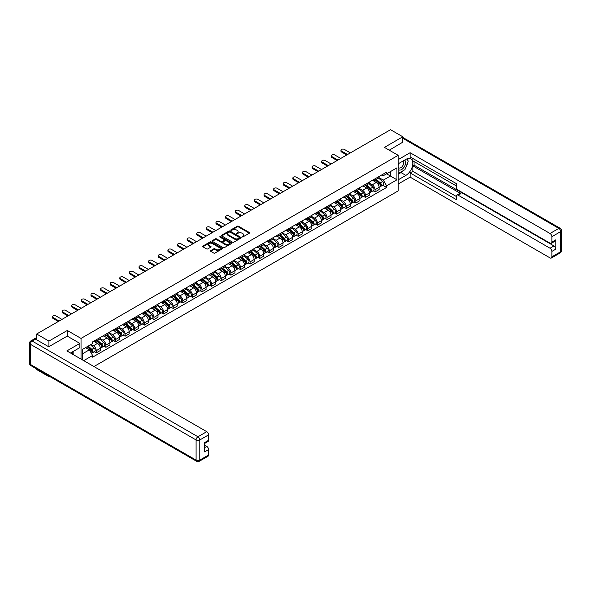 <?xml version="1.0" encoding="UTF-8"?>
<svg xmlns="http://www.w3.org/2000/svg" width="591" height="591" viewBox="0 0 591 591"><rect width="100%" height="100%" fill="white"/><g stroke="black" fill="none" stroke-linecap="round" stroke-linejoin="round"><path stroke-width="0.89" d="M242.088 236.917L242.931 236.917L249.358 233.201A0.857 0.495 0 0 0 249.358 232.507L238.469 226.22A0.857 0.495 0 0 0 237.264 226.22L230.837 229.929L230.837 230.416L232.514 229.936A2.741 1.581 0 0 1 236.385 229.936L237.294 230.46A2.741 1.581 0 0 1 238.092 231.583A2.741 1.581 0 0 1 237.294 232.699L236.459 233.667L238.136 233.186A2.741 1.581 0 0 1 242.007 233.186L242.916 233.711A2.741 1.581 0 0 1 243.721 234.826A2.741 1.581 0 0 1 242.916 235.949L242.088 236.917L242.088 236.43M210.706 250.599A0.857 0.495 0 0 0 210.706 251.293L213.757 253.059A0.857 0.495 0 0 0 214.969 253.059L222.105 248.937A0.857 0.495 0 0 0 222.105 248.242L211.223 241.955A0.857 0.495 0 0 0 210.012 241.955L202.876 246.078A0.857 0.495 0 0 0 202.876 246.772L206.562 248.907A0.857 0.495 0 0 0 207.773 248.907L210.824 247.141A0.857 0.495 0 0 0 210.824 246.44L209 245.383A2.29 1.322 0 0 1 208.328 244.452A2.29 1.322 0 0 1 209.739 243.233A2.29 1.322 0 0 1 212.235 243.514L219.401 247.651A2.29 1.322 0 0 1 220.074 248.589A2.29 1.322 0 0 1 218.663 249.808A2.29 1.322 0 0 1 216.166 249.52L214.969 248.833A0.857 0.495 0 0 0 213.757 248.833L210.706 250.599L210.706 251.293M81.033 338.414L67.293 330.48L48.927 341.088L36.664 334.004L390.533 129.702L402.796 136.78L384.431 147.388L398.171 155.322L81.033 338.414L81.033 359.092M232.573 242.199A0.857 0.495 0 0 0 233.785 242.199L240.921 238.077A0.857 0.495 0 0 0 240.921 237.375L230.032 231.088A0.857 0.495 0 0 0 228.82 231.088L221.684 235.211A0.857 0.495 0 0 0 221.684 235.912L232.573 242.199M219.837 237.043L220.443 237.131L220.443 236.415L231.517 242.812A0.857 0.495 0 0 1 231.517 243.507L224.381 247.629A0.857 0.495 0 0 1 223.169 247.629L212.28 241.342L215.331 239.591L215.331 238.882L212.28 240.64A0.857 0.495 0 0 0 212.28 241.342L212.28 240.64M215.331 239.591A0.857 0.495 0 0 1 216.542 239.591L216.542 238.882A0.857 0.495 0 0 0 215.331 238.882M216.542 238.882L220.96 241.431A0.857 0.495 0 0 0 222.172 241.431L224.196 240.256A0.857 0.495 0 0 0 224.196 239.562L219.601 236.91L220.443 236.415M48.927 376.016L48.927 376.666L36.664 369.582L36.664 368.939M93.947 366.546L398.171 190.9L398.171 155.322M48.927 376.666L49.489 376.341M48.927 341.088L48.927 346.673M36.664 334.004L36.664 339.803M34.123 339.035A1.743 1.005 -120 0 0 33.879 339.116A1.743 1.005 -120 0 0 33.694 339.278M402.796 142.365L402.796 136.78M375.063 178.8A4.011 2.312 60 0 1 374.229 180.602L378.299 178.253A4.011 2.312 -120 0 0 379.127 176.458M369.286 183.121L372.227 184.813A4.011 2.312 60 0 1 375.063 189.726L379.127 187.377A4.011 2.312 -120 0 0 376.297 182.464L373.379 180.787M379.127 187.377L379.127 189.548L375.063 191.898L373.113 190.767M374.229 180.602A4.011 2.312 60 0 1 372.256 180.425M375.063 189.726L375.063 191.898M365.445 184.355A4.011 2.312 60 0 1 364.617 186.15L368.688 183.801A4.011 2.312 -120 0 0 369.515 182.006M363.495 196.323L365.445 197.446L369.515 195.096L369.515 192.925A4.011 2.312 -120 0 0 366.679 188.019L363.768 186.335M364.617 186.15A4.011 2.312 60 0 1 362.645 185.973M359.675 188.669L362.615 190.368A4.011 2.312 60 0 1 365.445 195.274L365.445 197.446M355.834 189.903A4.011 2.312 60 0 1 355.006 191.706L359.069 189.356A4.011 2.312 -120 0 0 359.904 187.554M353.883 201.871L355.834 202.994L359.904 200.652L359.904 198.48A4.011 2.312 -120 0 0 357.067 193.567L354.157 191.89M355.006 191.706A4.011 2.312 60 0 1 353.026 191.521M350.064 194.217L352.997 195.916A4.011 2.312 60 0 1 355.834 200.829L355.834 202.994M346.223 195.451A4.011 2.312 60 0 1 345.388 197.254L349.458 194.904A4.011 2.312 -120 0 0 350.286 193.109M344.272 207.419L346.223 208.549L350.286 206.2L350.286 204.028A4.011 2.312 -120 0 0 347.449 199.123L344.538 197.438M345.388 197.254A4.011 2.312 60 0 1 343.415 197.076M340.446 199.773L343.386 201.465A4.011 2.312 60 0 1 346.223 206.377L346.223 208.549M336.604 201.006A4.011 2.312 60 0 1 335.777 202.802L339.84 200.452A4.011 2.312 -120 0 0 340.675 198.657M334.654 212.974L336.604 214.097L340.675 211.748L340.675 209.583A4.011 2.312 -120 0 0 337.838 204.671L334.927 202.986M335.777 202.802A4.011 2.312 60 0 1 333.804 202.624M330.834 205.321L333.767 207.02A4.011 2.312 60 0 1 336.604 211.925L336.604 214.097M326.993 206.555A4.011 2.312 60 0 1 326.158 208.357L330.229 206.008A4.011 2.312 -120 0 0 331.056 204.205M325.043 218.522L326.993 219.653L331.056 217.303L331.056 215.131A4.011 2.312 -120 0 0 328.227 210.219L325.316 208.542M326.158 208.357A4.011 2.312 60 0 1 324.186 208.172M321.216 210.869L324.156 212.568A4.011 2.312 60 0 1 326.993 217.481L326.993 219.653M317.374 212.103A4.011 2.312 60 0 1 316.547 213.905L320.618 211.556A4.011 2.312 -120 0 0 321.445 209.761M315.424 224.07L317.374 225.201L321.445 222.851L321.445 220.679A4.011 2.312 -120 0 0 318.608 215.774L315.697 214.09M316.547 213.905A4.011 2.312 60 0 1 314.575 213.728M311.605 216.424L314.545 218.116A4.011 2.312 60 0 1 317.374 223.029L317.374 225.201M307.763 217.658A4.011 2.312 60 0 1 306.936 219.453L310.999 217.111A4.011 2.312 -120 0 0 311.834 215.309M305.813 229.626L307.763 230.749L311.834 228.399L311.834 226.235A4.011 2.312 -120 0 0 308.997 221.322L306.086 219.638M306.936 219.453A4.011 2.312 60 0 1 304.963 219.276M301.994 221.972L304.926 223.671A4.011 2.312 60 0 1 307.763 228.577L307.763 230.749M298.152 223.206A4.011 2.312 60 0 1 297.317 225.008L301.388 222.659A4.011 2.312 -120 0 0 302.215 220.857M296.202 235.174L298.152 236.304L302.215 233.955L302.215 231.783A4.011 2.312 -120 0 0 299.386 226.87L296.468 225.193M297.317 225.008A4.011 2.312 60 0 1 295.345 224.824M292.375 227.528L295.315 229.219A4.011 2.312 60 0 1 298.152 234.132L298.152 236.304M288.534 228.754A4.011 2.312 60 0 1 287.706 230.556L291.777 228.207A4.011 2.312 -120 0 0 292.604 226.412M286.583 240.722L288.534 241.852L292.604 239.503L292.604 237.331A4.011 2.312 -120 0 0 289.767 232.426L286.857 230.741M287.706 230.556A4.011 2.312 60 0 1 285.734 230.379M282.764 233.076L285.704 234.767A4.011 2.312 60 0 1 288.534 239.68L288.534 241.852M278.922 234.309A4.011 2.312 60 0 1 278.095 236.105L282.158 233.763A4.011 2.312 -120 0 0 282.993 231.96M276.972 246.277L278.922 247.4L282.993 245.051L282.993 242.886A4.011 2.312 -120 0 0 280.156 237.974L277.245 236.289M278.095 236.105A4.011 2.312 60 0 1 276.115 235.927M273.153 238.624L276.086 240.323A4.011 2.312 60 0 1 278.922 245.228L278.922 247.4M269.311 239.857A4.011 2.312 60 0 1 268.477 241.66L272.547 239.311A4.011 2.312 -120 0 0 273.374 237.508M267.361 251.825L269.311 252.955L273.374 250.606L273.374 248.434A4.011 2.312 -120 0 0 270.538 243.522L267.627 241.845M268.477 241.66A4.011 2.312 60 0 1 266.504 241.475M263.534 244.179L266.475 245.871A4.011 2.312 60 0 1 269.311 250.783L269.311 252.955M259.693 245.413A4.011 2.312 60 0 1 258.865 247.208L262.929 244.859A4.011 2.312 -120 0 0 263.763 243.064M257.742 257.38L259.693 258.503L263.763 256.154L263.763 253.982A4.011 2.312 -120 0 0 260.926 249.077L258.016 247.393M258.865 247.208A4.011 2.312 60 0 1 256.893 247.031M253.923 249.727L256.856 251.419A4.011 2.312 60 0 1 259.693 256.331L259.693 258.503M250.082 250.961A4.011 2.312 60 0 1 249.247 252.756L253.317 250.414A4.011 2.312 -120 0 0 254.145 248.612M248.131 262.929L250.082 264.051L254.145 261.702L254.145 259.538A4.011 2.312 -120 0 0 251.315 254.625L248.405 252.941M249.247 252.756A4.011 2.312 60 0 1 247.274 252.579M244.305 255.275L247.245 256.974A4.011 2.312 60 0 1 250.082 261.879L250.082 264.051M240.463 256.509A4.011 2.312 60 0 1 239.636 258.311L243.706 255.962A4.011 2.312 -120 0 0 244.534 254.16M238.513 268.477L240.463 269.607L244.534 267.258L244.534 265.086A4.011 2.312 -120 0 0 241.697 260.173L238.786 258.496M239.636 258.311A4.011 2.312 60 0 1 237.663 258.127M234.693 260.83L237.634 262.522A4.011 2.312 60 0 1 240.463 267.435L240.463 269.607M230.852 262.064A4.011 2.312 60 0 1 230.025 263.859L234.088 261.51A4.011 2.312 -120 0 0 234.923 259.715M228.902 274.032L230.852 275.155L234.923 272.806L234.923 270.634A4.011 2.312 -120 0 0 232.086 265.728L229.175 264.044M230.025 263.859A4.011 2.312 60 0 1 228.052 263.682M225.082 266.378L228.015 268.078A4.011 2.312 60 0 1 230.852 272.983L230.852 275.155M221.241 267.612A4.011 2.312 60 0 1 220.406 269.407L224.477 267.066A4.011 2.312 -120 0 0 225.304 265.263M219.291 279.58L221.241 280.703L225.304 278.354L225.304 276.189A4.011 2.312 -120 0 0 222.475 271.276L219.556 269.592M220.406 269.407A4.011 2.312 60 0 1 218.434 269.23M215.464 271.926L218.404 273.626A4.011 2.312 60 0 1 221.241 278.538L221.241 280.703M211.622 273.16A4.011 2.312 60 0 1 210.795 274.963L214.858 272.614A4.011 2.312 -120 0 0 215.693 270.811M209.672 285.128L211.622 286.258L215.693 283.909L215.693 281.737A4.011 2.312 -120 0 0 212.856 276.824L209.945 275.147M210.795 274.963A4.011 2.312 60 0 1 208.822 274.778M205.853 277.482L208.793 279.174A4.011 2.312 60 0 1 211.622 284.086L211.622 286.258M202.011 278.716A4.011 2.312 60 0 1 201.184 280.511L205.247 278.162A4.011 2.312 -120 0 0 206.074 276.366M200.061 290.683L202.011 291.806L206.082 289.457L206.082 287.285A4.011 2.312 -120 0 0 203.245 282.38L200.334 280.695M201.184 280.511A4.011 2.312 60 0 1 199.204 280.333M196.242 283.03L199.174 284.729A4.011 2.312 60 0 1 202.011 289.634L202.011 291.806M192.4 284.264A4.011 2.312 60 0 1 191.565 286.066L195.636 283.717A4.011 2.312 -120 0 0 196.463 281.914M190.45 296.231L192.4 297.354L196.463 295.005L196.463 292.84A4.011 2.312 -120 0 0 193.626 287.928L190.716 286.243M191.565 286.066A4.011 2.312 60 0 1 189.593 285.881M186.623 288.578L189.563 290.277A4.011 2.312 60 0 1 192.4 295.19L192.4 297.354M182.782 289.812A4.011 2.312 60 0 1 181.954 291.614L186.017 289.265A4.011 2.312 -120 0 0 186.852 287.462M180.831 301.779L182.782 302.91L186.852 300.56L186.852 298.389A4.011 2.312 -120 0 0 184.015 293.476L181.105 291.799M181.954 291.614A4.011 2.312 60 0 1 179.982 291.429M177.012 294.133L179.945 295.825A4.011 2.312 60 0 1 182.782 300.738L182.782 302.91M173.17 295.367A4.011 2.312 60 0 1 172.336 297.162L176.406 294.813A4.011 2.312 -120 0 0 177.234 293.018M171.22 307.335L173.17 308.458L177.234 306.108L177.234 303.937A4.011 2.312 -120 0 0 174.404 299.031L171.493 297.347M172.336 297.162A4.011 2.312 60 0 1 170.363 296.985M167.393 299.681L170.334 301.38A4.011 2.312 60 0 1 173.17 306.286L173.17 308.458M163.552 300.915A4.011 2.312 60 0 1 162.724 302.718L166.795 300.368A4.011 2.312 -120 0 0 167.622 298.566M161.602 312.883L163.552 314.006L167.622 311.656L167.622 309.492A4.011 2.312 -120 0 0 164.786 304.579L161.875 302.902M162.724 302.718A4.011 2.312 60 0 1 160.752 302.533M157.782 305.229L160.722 306.928A4.011 2.312 60 0 1 163.552 311.841L163.552 314.006M153.941 306.463A4.011 2.312 60 0 1 153.113 308.266L157.176 305.916A4.011 2.312 -120 0 0 158.011 304.114M151.99 318.431L153.941 319.561L158.011 317.212L158.011 315.04A4.011 2.312 -120 0 0 155.174 310.127L152.264 308.45M153.113 308.266A4.011 2.312 60 0 1 151.133 308.081M148.171 310.785L151.104 312.476A4.011 2.312 60 0 1 153.941 317.389L153.941 319.561M144.33 312.018A4.011 2.312 60 0 1 143.495 313.814L147.565 311.464A4.011 2.312 -120 0 0 148.393 309.669M142.379 323.986L144.33 325.109L148.393 322.76L148.393 320.588A4.011 2.312 -120 0 0 145.563 315.683L142.645 313.998M143.495 313.814A4.011 2.312 60 0 1 141.522 313.636M138.553 316.333L141.493 318.032A4.011 2.312 60 0 1 144.33 322.937L144.33 325.109M134.711 317.566A4.011 2.312 60 0 1 133.884 319.369L137.947 317.02A4.011 2.312 -120 0 0 138.782 315.217M132.761 329.534L134.711 330.657L138.782 328.315L138.782 326.143A4.011 2.312 -120 0 0 135.945 321.231L133.034 319.554M133.884 319.369A4.011 2.312 60 0 1 131.911 319.184M128.941 321.881L131.882 323.58A4.011 2.312 60 0 1 134.711 328.493L134.711 330.657M125.1 323.114A4.011 2.312 60 0 1 124.273 324.917L128.336 322.568A4.011 2.312 -120 0 0 129.163 320.765M123.15 335.082L125.1 336.213L129.163 333.863L129.163 331.691A4.011 2.312 -120 0 0 126.334 326.779L123.423 325.102M124.273 324.917A4.011 2.312 60 0 1 122.293 324.732M119.33 327.436L122.263 329.128A4.011 2.312 60 0 1 125.1 334.041L125.1 336.213M115.489 328.67A4.011 2.312 60 0 1 114.654 330.465L118.725 328.116A4.011 2.312 -120 0 0 119.552 326.321M113.538 340.638L115.489 341.761L119.552 339.411L119.552 337.239A4.011 2.312 -120 0 0 116.715 332.334L113.804 330.65M114.654 330.465A4.011 2.312 60 0 1 112.682 330.288M109.712 332.984L112.652 334.683A4.011 2.312 60 0 1 115.489 339.589L115.489 341.761M105.87 334.218A4.011 2.312 60 0 1 105.043 336.02L109.106 333.671A4.011 2.312 -120 0 0 109.941 331.869M103.92 346.186L105.87 347.309L109.941 344.967L109.941 342.795A4.011 2.312 -120 0 0 107.104 337.882L104.193 336.205M105.043 336.02A4.011 2.312 60 0 1 103.07 335.836M100.101 338.532L103.033 340.231A4.011 2.312 60 0 1 105.87 345.144L105.87 347.309M96.259 339.766A4.011 2.312 60 0 1 95.424 341.568L99.495 339.219A4.011 2.312 -120 0 0 100.322 337.417M94.309 351.734L96.259 352.864L100.322 350.515L100.322 348.343A4.011 2.312 -120 0 0 97.493 343.43L94.582 341.753M95.424 341.568A4.011 2.312 60 0 1 93.452 341.384M91.08 344.427L93.422 345.779A4.011 2.312 60 0 1 96.259 350.692L96.259 352.864M381.875 174.87L383.323 175.704L396.938 167.844L390.407 171.612L390.407 176.029L383.323 180.122L378.905 177.566M82.267 359.801L82.267 349.517L92.624 343.541L92.624 341.871L386.588 172.151L386.588 173.82L396.938 179.797L386.588 185.773L383.323 180.122M396.938 167.844L396.938 179.797M82.267 353.928L89.352 349.835L92.624 355.494L92.624 357.171L386.588 187.45L386.588 185.773M92.624 355.494L83.715 360.636M67.293 330.48L67.293 336.139M89.352 349.835L85.532 347.634M382.724 185.219L386.588 187.45M242.325 236.998L242.916 236.659A2.741 1.581 0 0 0 243.721 235.543L243.721 234.826M238.092 231.583L238.092 232.293A2.741 1.581 0 0 1 237.294 233.408L236.703 233.755M249.35 233.209L238.469 226.929A0.857 0.495 0 0 0 237.264 226.929L231.074 230.505M240.914 238.084L230.032 231.805A0.857 0.495 0 0 0 228.82 231.805L221.699 235.92L221.684 235.211M239.407 237.974L239.407 237.486L229.855 231.968L228.126 232.47A2.741 1.581 0 0 0 227.328 233.585A2.741 1.581 0 0 0 228.126 234.708L234.664 238.476A2.741 1.581 0 0 0 238.535 238.476L239.407 237.974L239.407 238.683L239.584 237.73M227.328 233.585L227.328 234.302A2.741 1.581 0 0 0 228.126 235.417L228.126 234.708M239.407 238.683L238.535 239.192A2.741 1.581 0 0 1 234.664 239.192L228.126 235.417M216.542 239.591L220.96 242.14A0.857 0.495 0 0 0 222.172 242.14L224.196 240.973A0.857 0.495 0 0 0 224.447 240.618L224.447 239.909M220.443 237.131L231.502 243.514M225.54 244.076A2.29 1.322 0 0 0 228.037 244.364A2.29 1.322 0 0 0 229.448 243.137A2.29 1.322 0 0 0 228.776 242.207L226.25 240.751A0.857 0.495 0 0 0 225.045 240.751L223.014 241.918A0.857 0.495 0 0 0 223.014 242.62L225.54 244.076L225.54 244.785A2.29 1.322 0 0 0 228.037 245.073A2.29 1.322 0 0 0 229.448 243.854L229.448 243.137M222.763 242.266L222.763 242.982A0.857 0.495 0 0 0 223.014 243.329L223.014 242.62M225.54 244.785L223.014 243.329M220.074 248.589L220.074 249.299A2.29 1.322 0 0 1 218.663 250.525A2.29 1.322 0 0 1 216.166 250.237L214.969 249.542A0.857 0.495 0 0 0 213.757 249.542L210.714 251.301M208.328 244.452L208.328 245.162A2.29 1.322 0 0 0 209 246.1L209 245.383M210.817 247.149L209 246.1M222.098 248.944L211.223 242.665A0.857 0.495 0 0 0 210.012 242.665L202.883 246.779M375.337 179.959L379.259 183.461A2.179 1.256 60 0 1 379.939 186.83L379.127 187.295M375.44 180.056L377.287 181.119M375.736 179.73L380.094 183.624A1.049 0.606 60 0 1 380.419 185.242A1.049 0.606 60 0 1 380.323 185.279M376.386 179.361L380.301 182.855A2.179 1.256 60 0 1 380.988 186.224A2.179 1.256 60 0 1 380.331 186.291M378.572 178.046L382.525 181.57A2.179 1.256 60 0 1 383.204 184.939L380.988 186.224M346.74 154.982L341.539 151.976A2.002 1.16 180 0 1 340.948 151.156L340.948 150.232A2.002 1.16 -0 0 0 341.539 151.052L347.545 154.517M350.382 152.884L344.368 149.412A2.002 1.16 -0 0 0 342.189 149.161A2.002 1.16 -0 0 0 340.948 150.232M365.726 185.515L369.641 189.009A2.179 1.256 60 0 1 370.328 192.378L369.515 192.851M365.829 185.604L367.676 186.667M366.117 185.286L370.483 189.172A1.049 0.606 60 0 1 370.808 190.79A1.049 0.606 60 0 1 370.712 190.827M366.775 184.909L370.69 188.403A2.179 1.256 60 0 1 371.377 191.772A2.179 1.256 60 0 1 370.72 191.846M368.954 183.594L372.906 187.125A2.179 1.256 60 0 1 373.593 190.494L371.377 191.772M356.114 191.063L360.03 194.557A2.179 1.256 60 0 1 360.709 197.926L359.897 198.399M356.218 191.159L358.057 192.223M356.506 190.834L360.865 194.727A1.049 0.606 60 0 1 361.197 196.345A1.049 0.606 60 0 1 361.101 196.382M357.156 190.457L361.079 193.951A2.179 1.256 60 0 1 361.758 197.32A2.179 1.256 60 0 1 361.101 197.394M359.343 189.15L363.295 192.673A2.179 1.256 60 0 1 363.982 196.042L361.758 197.32M398.171 163.825L405.877 159.378A9.803 5.659 120 0 1 410.775 158.89A9.803 5.659 120 0 1 412.282 166.743A9.803 5.659 120 0 1 405.877 175.387L398.171 179.834M398.171 184.03L410.124 177.13L410.124 172.934L456.348 199.618L456.348 196.271A2.615 1.507 -120 0 1 456.887 195.074A2.615 1.507 -120 0 1 458.195 195.207L550.022 248.22L553.966 245.945A2.615 1.507 60 0 1 555.813 249.143L555.813 239.82A2.615 1.507 60 0 1 555.274 241.017L551.329 243.3A2.615 1.507 -120 0 0 551.868 242.103L551.868 236.695A2.615 1.507 -120 0 0 550.022 233.489L558.835 228.399L402.796 138.309M414.069 161.542L414.069 165.177L412.836 165.886L412.836 171.368L410.124 172.934M412.836 158.484L412.836 160.833L456.348 185.951M551.329 243.3A2.615 1.507 -120 0 1 550.022 243.167L458.195 190.154A2.615 1.507 -120 0 1 456.348 186.948L456.348 183.609L410.124 156.918L410.124 152.722L550.022 233.489M398.171 159.622L410.124 152.722M410.124 177.13L550.022 257.898A2.615 1.507 -120 0 0 551.329 258.031A2.615 1.507 -120 0 0 551.868 256.834L551.868 251.419A2.615 1.507 -120 0 0 550.022 248.22M402.796 142.158L389.27 150.18M412.836 165.886L460.906 193.641L458.195 195.207M414.069 165.177L553.966 245.945M412.836 171.368L456.348 196.485M456.887 195.074L459.599 193.508A2.615 1.507 60 0 1 460.906 193.641M398.171 174.212L401.008 172.579A9.803 5.659 120 0 0 403.727 170.371M405.67 167.8A9.803 5.659 120 0 0 407.783 162.362M407.938 160.604A9.803 5.659 120 0 0 407.694 158.602M35.49 339.131L32.165 341.051A2.615 1.507 -120 0 0 30.858 340.918L34.182 338.998A2.615 1.507 60 0 1 35.49 339.131L48.743 346.777L67.234 336.102L79.866 343.401L79.866 347.597L71.112 352.65A9.803 5.659 120 0 0 70.521 353.019M79.866 343.401L66.864 350.906L206.754 431.674A2.615 1.507 60 0 1 208.608 434.873L208.608 440.28A2.615 1.507 60 0 1 208.062 441.477L204.663 443.442M73.144 353.832L73.144 351.475M204.663 447.616L206.754 446.404A2.615 1.507 60 0 1 208.608 449.603L208.608 455.011A2.615 1.507 60 0 1 208.062 456.208L199.248 461.298A2.615 1.507 -120 0 0 199.795 460.101L208.608 455.011M208.608 440.28L204.663 442.563L204.663 451.886L208.608 449.603M206.754 446.404L204.663 445.193M398.171 169.27A5.666 3.273 120 0 0 402.678 168.782A5.666 3.273 120 0 0 405.625 162.614A5.666 3.273 120 0 0 404.599 160.109M398.644 163.552A5.666 3.273 120 0 0 398.171 164.571M398.171 166.463A3.878 2.238 120 0 0 398.955 167.866A3.878 2.238 120 0 0 401.946 166.825A3.878 2.238 120 0 0 403.638 162.924A3.878 2.238 120 0 0 402.833 161.144A3.878 2.238 120 0 0 402.818 161.136M398.969 163.367A3.878 2.238 120 0 0 398.171 165.687M406.763 158.927L408.278 161.084L404.953 169.661L398.297 173.503M71.969 352.155L73.395 354.674M337.129 160.53L331.92 157.524A2.002 1.16 180 0 1 331.337 156.704L331.337 155.78A2.002 1.16 -0 0 0 331.92 156.6L337.934 160.072M340.763 158.432L334.757 154.96A2.002 1.16 -0 0 0 332.57 154.709A2.002 1.16 -0 0 0 331.337 155.78M327.517 166.086L322.309 163.079A2.002 1.16 180 0 1 321.718 162.259L321.718 161.336A2.002 1.16 -0 0 0 322.309 162.148L328.315 165.62M331.152 163.98L325.146 160.516A2.002 1.16 -0 0 0 322.959 160.264A2.002 1.16 -0 0 0 321.718 161.336M346.496 196.611L350.419 200.113A2.179 1.256 60 0 1 351.098 203.481L350.286 203.947M346.599 196.707L348.446 197.771M346.895 196.389L351.253 200.275A1.049 0.606 60 0 1 351.579 201.893A1.049 0.606 60 0 1 351.482 201.93M347.545 196.013L351.46 199.507A2.179 1.256 60 0 1 352.147 202.876A2.179 1.256 60 0 1 351.49 202.942M349.732 194.698L353.684 198.221A2.179 1.256 60 0 1 354.364 201.59L352.147 202.876M336.885 202.166L340.8 205.661A2.179 1.256 60 0 1 341.487 209.029L340.675 209.502M336.988 202.255L338.835 203.319M337.276 201.937L341.635 205.823A1.049 0.606 60 0 1 341.967 207.441A1.049 0.606 60 0 1 341.871 207.478M337.934 201.561L341.849 205.055A2.179 1.256 60 0 1 342.536 208.424A2.179 1.256 60 0 1 341.871 208.497M340.113 200.246L344.065 203.777A2.179 1.256 60 0 1 344.752 207.145L342.536 208.424M327.266 207.714L331.189 211.209A2.179 1.256 60 0 1 331.869 214.577L331.056 215.05M327.377 207.81L329.217 208.874M327.665 207.485L332.024 211.379A1.049 0.606 60 0 1 332.349 212.996A1.049 0.606 60 0 1 332.26 213.033M328.315 207.109L332.238 210.603A2.179 1.256 60 0 1 332.918 213.972A2.179 1.256 60 0 1 332.26 214.045M330.502 205.801L334.454 209.325A2.179 1.256 60 0 1 335.134 212.694L332.918 213.972M317.899 171.634L312.691 168.627A2.002 1.16 180 0 1 312.107 167.807L312.107 166.884A2.002 1.16 -0 0 0 312.691 167.704L318.704 171.168M321.541 169.536L315.528 166.064A2.002 1.16 -0 0 0 313.341 165.812A2.002 1.16 -0 0 0 312.107 166.884M308.288 177.182L303.08 174.175A2.002 1.16 180 0 1 302.496 173.355L302.496 172.432A2.002 1.16 -0 0 0 303.08 173.252L309.086 176.724M311.922 175.084L305.916 171.612A2.002 1.16 -0 0 0 303.73 171.368A2.002 1.16 -0 0 0 302.496 172.432M298.677 182.737L293.468 179.73A2.002 1.16 180 0 1 292.877 178.91L292.877 177.987A2.002 1.16 -0 0 0 293.468 178.8L299.474 182.272M302.311 180.632L296.298 177.167A2.002 1.16 -0 0 0 294.119 176.916A2.002 1.16 -0 0 0 292.877 177.987M317.655 213.262L321.57 216.764A2.179 1.256 60 0 1 322.258 220.133L321.445 220.598M317.759 213.358L319.605 214.422M318.054 213.041L322.413 216.927A1.049 0.606 60 0 1 322.738 218.544A1.049 0.606 60 0 1 322.642 218.581M318.704 212.664L322.62 216.158A2.179 1.256 60 0 1 323.307 219.527A2.179 1.256 60 0 1 322.649 219.593M320.891 211.349L324.843 214.873A2.179 1.256 60 0 1 325.523 218.242L323.307 219.527M289.058 188.285L283.85 185.279A2.002 1.16 180 0 1 283.266 184.458L283.266 183.535A2.002 1.16 -0 0 0 283.85 184.355L289.863 187.82M292.693 186.187L286.687 182.715A2.002 1.16 -0 0 0 284.5 182.464A2.002 1.16 -0 0 0 283.266 183.535M308.044 218.818L311.959 222.312A2.179 1.256 60 0 1 312.646 225.681L311.834 226.154M308.147 218.906L309.987 219.97M308.436 218.589L312.794 222.475A1.049 0.606 60 0 1 313.127 224.092A1.049 0.606 60 0 1 313.031 224.129M309.093 218.212L313.008 221.706A2.179 1.256 60 0 1 313.688 225.075A2.179 1.256 60 0 1 313.031 225.149M311.272 216.897L315.225 220.428A2.179 1.256 60 0 1 315.912 223.797L313.688 225.075M279.447 193.833L274.239 190.827A2.002 1.16 180 0 1 273.648 190.014L273.648 189.083A2.002 1.16 -0 0 0 274.239 189.903L280.245 193.375M283.082 191.735L277.076 188.27A2.002 1.16 -0 0 0 274.889 188.019A2.002 1.16 -0 0 0 273.648 189.083M298.425 224.366L302.348 227.86A2.179 1.256 60 0 1 303.028 231.229L302.215 231.702M298.529 224.462L300.376 225.526M298.824 224.137L303.183 228.03A1.049 0.606 60 0 1 303.508 229.648A1.049 0.606 60 0 1 303.412 229.685M299.474 223.76L303.39 227.254A2.179 1.256 60 0 1 304.077 230.63A2.179 1.256 60 0 1 303.419 230.697M301.661 222.452L305.613 225.976A2.179 1.256 60 0 1 306.293 229.345L304.077 230.63M269.828 199.389L264.628 196.382A2.002 1.16 180 0 1 264.037 195.562L264.037 194.638A2.002 1.16 -0 0 0 264.628 195.451L270.634 198.923M273.47 197.283L267.457 193.818A2.002 1.16 -0 0 0 265.278 193.567A2.002 1.16 -0 0 0 264.037 194.638M288.814 229.914L292.73 233.415A2.179 1.256 60 0 1 293.417 236.784L292.604 237.25M288.918 230.01L290.765 231.074M289.206 229.692L293.572 233.578A1.049 0.606 60 0 1 293.897 235.196A1.049 0.606 60 0 1 293.801 235.233M289.863 229.315L293.779 232.81A2.179 1.256 60 0 1 294.466 236.178A2.179 1.256 60 0 1 293.808 236.245M292.043 228L295.995 231.524A2.179 1.256 60 0 1 296.682 234.893L294.466 236.178M260.217 204.937L255.009 201.93A2.002 1.16 180 0 1 254.425 201.11L254.425 200.186A2.002 1.16 -0 0 0 255.009 201.006L261.023 204.471M263.852 202.839L257.846 199.366A2.002 1.16 -0 0 0 255.659 199.115A2.002 1.16 -0 0 0 254.425 200.186M279.203 235.469L283.119 238.963A2.179 1.256 60 0 1 283.798 242.332L282.986 242.805M279.307 235.558L281.146 236.622M279.595 235.24L283.953 239.126A1.049 0.606 60 0 1 284.286 240.744A1.049 0.606 60 0 1 284.19 240.788M280.245 234.863L284.168 238.358A2.179 1.256 60 0 1 284.847 241.726A2.179 1.256 60 0 1 284.19 241.8M282.432 233.548L286.384 237.08A2.179 1.256 60 0 1 287.071 240.448L284.847 241.726M250.606 210.485L245.398 207.478A2.002 1.16 180 0 1 244.807 206.665L244.807 205.734A2.002 1.16 -0 0 0 245.398 206.555L251.404 210.027M254.241 208.387L248.235 204.922A2.002 1.16 -0 0 0 246.048 204.671A2.002 1.16 -0 0 0 244.807 205.734M269.585 241.017L273.507 244.511A2.179 1.256 60 0 1 274.187 247.88L273.374 248.353M269.688 241.113L271.535 242.177M269.984 240.788L274.342 244.681A1.049 0.606 60 0 1 274.667 246.299A1.049 0.606 60 0 1 274.571 246.336M270.634 240.411L274.549 243.906A2.179 1.256 60 0 1 275.236 247.282A2.179 1.256 60 0 1 274.579 247.348M272.82 239.104L276.773 242.628A2.179 1.256 60 0 1 277.452 245.996L275.236 247.282M240.988 216.04L235.779 213.033A2.002 1.16 180 0 1 235.196 212.213L235.196 211.29A2.002 1.16 -0 0 0 235.779 212.103L241.793 215.575M244.63 213.935L238.616 210.47A2.002 1.16 -0 0 0 236.43 210.219A2.002 1.16 -0 0 0 235.196 211.29M259.974 246.573L263.889 250.067A2.179 1.256 60 0 1 264.576 253.436L263.763 253.901M260.077 246.661L261.916 247.725M260.365 246.344L264.724 250.229A1.049 0.606 60 0 1 265.056 251.847A1.049 0.606 60 0 1 264.96 251.884M261.023 245.967L264.938 249.461A2.179 1.256 60 0 1 265.625 252.83A2.179 1.256 60 0 1 264.96 252.896M263.202 244.652L267.154 248.176A2.179 1.256 60 0 1 267.841 251.552L265.625 252.83M231.376 221.588L226.168 218.581A2.002 1.16 180 0 1 225.585 217.761L225.585 216.838A2.002 1.16 -0 0 0 226.168 217.658L232.174 221.123M235.011 219.49L229.005 216.018A2.002 1.16 -0 0 0 226.818 215.767A2.002 1.16 -0 0 0 225.585 216.838M250.355 252.121L254.278 255.615A2.179 1.256 60 0 1 254.957 258.984L254.145 259.456M250.458 252.209L252.305 253.273M250.754 251.892L255.113 255.777A1.049 0.606 60 0 1 255.438 257.395A1.049 0.606 60 0 1 255.349 257.44M251.404 251.515L255.327 255.009A2.179 1.256 60 0 1 256.006 258.378A2.179 1.256 60 0 1 255.349 258.452M253.591 250.2L257.543 253.731A2.179 1.256 60 0 1 258.223 257.1L256.006 258.378M221.765 227.136L216.557 224.129A2.002 1.16 180 0 1 215.966 223.317L215.966 222.386A2.002 1.16 -0 0 0 216.557 223.206L222.563 226.678M225.4 225.038L219.387 221.573A2.002 1.16 -0 0 0 217.207 221.322A2.002 1.16 -0 0 0 215.966 222.386M240.744 257.669L244.659 261.163A2.179 1.256 60 0 1 245.346 264.532L244.534 265.004M240.847 257.765L242.694 258.828M241.143 257.44L245.501 261.333A1.049 0.606 60 0 1 245.826 262.951A1.049 0.606 60 0 1 245.73 262.988M241.793 257.063L245.708 260.565A2.179 1.256 60 0 1 246.395 263.933A2.179 1.256 60 0 1 245.738 264M243.98 255.755L247.932 259.279A2.179 1.256 60 0 1 248.612 262.648L246.395 263.933M212.147 232.691L206.939 229.685A2.002 1.16 180 0 1 206.355 228.865L206.355 227.941A2.002 1.16 -0 0 0 206.939 228.754L212.952 232.226M215.781 230.593L209.775 227.121A2.002 1.16 -0 0 0 207.589 226.87A2.002 1.16 -0 0 0 206.355 227.941M231.133 263.224L235.048 266.718A2.179 1.256 60 0 1 235.735 270.087L234.923 270.552M231.236 263.313L233.076 264.376M231.524 262.995L235.883 266.881A1.049 0.606 60 0 1 236.215 268.499A1.049 0.606 60 0 1 236.119 268.536M232.182 262.618L236.097 266.113A2.179 1.256 60 0 1 236.777 269.481A2.179 1.256 60 0 1 236.119 269.548M234.361 261.303L238.313 264.827A2.179 1.256 60 0 1 239 268.203L236.777 269.481M202.536 238.239L197.328 235.233A2.002 1.16 180 0 1 196.737 234.413L196.737 233.489A2.002 1.16 -0 0 0 197.328 234.309L203.334 237.774M206.17 236.141L200.164 232.669A2.002 1.16 -0 0 0 197.978 232.418A2.002 1.16 -0 0 0 196.737 233.489M221.514 268.772L225.437 272.266A2.179 1.256 60 0 1 226.117 275.635L225.304 276.108M221.618 268.861L223.464 269.932M221.913 268.543L226.272 272.436A1.049 0.606 60 0 1 226.597 274.047A1.049 0.606 60 0 1 226.501 274.091M222.563 268.166L226.479 271.661A2.179 1.256 60 0 1 227.166 275.029A2.179 1.256 60 0 1 226.508 275.103M224.75 266.851L228.702 270.382A2.179 1.256 60 0 1 229.382 273.751L227.166 275.029M192.917 243.787L187.716 240.781A2.002 1.16 180 0 1 187.125 239.968L187.125 239.037A2.002 1.16 -0 0 0 187.716 239.857L193.722 243.329M196.559 241.689L190.546 238.225A2.002 1.16 -0 0 0 188.366 237.974A2.002 1.16 -0 0 0 187.125 239.037M211.903 274.32L215.818 277.814A2.179 1.256 60 0 1 216.505 281.183L215.693 281.656M212.006 274.416L213.853 275.48M212.295 274.091L216.661 277.984A1.049 0.606 60 0 1 216.986 279.602A1.049 0.606 60 0 1 216.89 279.639M212.952 273.714L216.867 277.216A2.179 1.256 60 0 1 217.554 280.585A2.179 1.256 60 0 1 216.897 280.651M215.131 272.407L219.084 275.931A2.179 1.256 60 0 1 219.771 279.299L217.554 280.585M183.306 249.343L178.098 246.336A2.002 1.16 180 0 1 177.514 245.516L177.514 244.593A2.002 1.16 -0 0 0 178.098 245.413L184.111 248.877M186.941 247.245L180.935 243.773A2.002 1.16 -0 0 0 178.748 243.522A2.002 1.16 -0 0 0 177.514 244.593M202.292 279.875L206.207 283.37A2.179 1.256 60 0 1 206.887 286.738L206.074 287.204M202.395 279.964L204.235 281.028M202.683 279.646L207.042 283.532A1.049 0.606 60 0 1 207.375 285.15A1.049 0.606 60 0 1 207.278 285.187M203.334 279.27L207.256 282.764A2.179 1.256 60 0 1 207.936 286.133A2.179 1.256 60 0 1 207.278 286.199M205.52 277.955L209.473 281.479A2.179 1.256 60 0 1 210.16 284.855L207.936 286.133M173.695 254.891L168.487 251.884A2.002 1.16 180 0 1 167.896 251.064L167.896 250.141A2.002 1.16 -0 0 0 168.487 250.961L174.493 254.425M177.33 252.793L171.324 249.321A2.002 1.16 -0 0 0 169.137 249.07A2.002 1.16 -0 0 0 167.896 250.141M192.673 285.423L196.589 288.918A2.179 1.256 60 0 1 197.276 292.286L196.463 292.759M192.777 285.512L194.624 286.583M193.072 285.194L197.431 289.088A1.049 0.606 60 0 1 197.756 290.698A1.049 0.606 60 0 1 197.66 290.742M193.722 284.818L197.638 288.312A2.179 1.256 60 0 1 198.325 291.681A2.179 1.256 60 0 1 197.667 291.755M195.909 283.51L199.861 287.034A2.179 1.256 60 0 1 200.541 290.403L198.325 291.681M164.076 260.439L158.868 257.432A2.002 1.16 180 0 1 158.285 256.62L158.285 255.689A2.002 1.16 -0 0 0 158.868 256.509L164.882 259.981M167.718 258.341L161.705 254.876A2.002 1.16 -0 0 0 159.518 254.625A2.002 1.16 -0 0 0 158.285 255.689M183.062 290.971L186.978 294.466A2.179 1.256 60 0 1 187.665 297.842L186.852 298.307M183.166 291.067L185.005 292.131M183.454 290.742L187.812 294.636A1.049 0.606 60 0 1 188.145 296.254A1.049 0.606 60 0 1 188.049 296.29M184.111 290.366L188.027 293.867A2.179 1.256 60 0 1 188.714 297.236A2.179 1.256 60 0 1 188.049 297.303M186.291 289.058L190.243 292.582A2.179 1.256 60 0 1 190.93 295.951L188.714 297.236M154.465 265.994L149.257 262.988A2.002 1.16 180 0 1 148.673 262.168L148.673 261.244A2.002 1.16 -0 0 0 149.257 262.064L155.263 265.529M158.1 263.896L152.094 260.424A2.002 1.16 -0 0 0 149.907 260.173A2.002 1.16 -0 0 0 148.673 261.244M173.444 296.527L177.366 300.021A2.179 1.256 60 0 1 178.046 303.39L177.234 303.855M173.547 296.616L175.394 297.679M173.843 296.298L178.201 300.184A1.049 0.606 60 0 1 178.526 301.802A1.049 0.606 60 0 1 178.438 301.838M174.493 295.921L178.416 299.415A2.179 1.256 60 0 1 179.095 302.784A2.179 1.256 60 0 1 178.438 302.851M176.679 294.606L180.632 298.137A2.179 1.256 60 0 1 181.311 301.506L179.095 302.784M144.854 271.542L139.646 268.536A2.002 1.16 180 0 1 139.055 267.716L139.055 266.792A2.002 1.16 -0 0 0 139.646 267.612L145.652 271.077M148.489 269.444L142.475 265.972A2.002 1.16 -0 0 0 140.296 265.721A2.002 1.16 -0 0 0 139.055 266.792M163.833 302.075L167.748 305.569A2.179 1.256 60 0 1 168.435 308.938L167.622 309.411M163.936 302.164L165.783 303.235M164.232 301.846L168.59 305.739A1.049 0.606 60 0 1 168.915 307.357A1.049 0.606 60 0 1 168.819 307.394M164.882 301.469L168.797 304.963A2.179 1.256 60 0 1 169.484 308.332A2.179 1.256 60 0 1 168.827 308.406M167.068 300.162L171.013 303.685A2.179 1.256 60 0 1 171.7 307.054L169.484 308.332M135.236 277.09L130.027 274.084A2.002 1.16 180 0 1 129.444 273.271L129.444 272.34A2.002 1.16 -0 0 0 130.027 273.16L136.041 276.632M138.87 274.992L132.864 271.528A2.002 1.16 -0 0 0 130.677 271.276A2.002 1.16 -0 0 0 129.444 272.34M154.221 307.623L158.137 311.117A2.179 1.256 60 0 1 158.824 314.493L158.011 314.959M154.325 307.719L156.164 308.783M154.613 307.394L158.972 311.287A1.049 0.606 60 0 1 159.304 312.905A1.049 0.606 60 0 1 159.208 312.942M155.263 307.017L159.186 310.519A2.179 1.256 60 0 1 159.865 313.887A2.179 1.256 60 0 1 159.208 313.954M157.45 305.71L161.402 309.233A2.179 1.256 60 0 1 162.089 312.602L159.865 313.887M125.624 282.646L120.416 279.639A2.002 1.16 180 0 1 119.825 278.819L119.825 277.896A2.002 1.16 -0 0 0 120.416 278.716L126.422 282.18M129.259 280.548L123.253 277.076A2.002 1.16 -0 0 0 121.066 276.824A2.002 1.16 -0 0 0 119.825 277.896M144.603 313.178L148.526 316.673A2.179 1.256 60 0 1 149.205 320.041L148.393 320.507M144.706 313.267L146.553 314.331M145.002 312.949L149.36 316.835A1.049 0.606 60 0 1 149.686 318.453A1.049 0.606 60 0 1 149.589 318.49M145.652 312.573L149.567 316.067A2.179 1.256 60 0 1 150.254 319.435A2.179 1.256 60 0 1 149.597 319.502M147.839 311.258L151.791 314.789A2.179 1.256 60 0 1 152.471 318.157L150.254 319.435M116.006 288.194L110.805 285.187A2.002 1.16 180 0 1 110.214 284.367L110.214 283.444A2.002 1.16 -0 0 0 110.805 284.264L116.811 287.728M119.648 286.096L113.635 282.624A2.002 1.16 -0 0 0 111.455 282.372A2.002 1.16 -0 0 0 110.214 283.444M134.992 318.726L138.907 322.221A2.179 1.256 60 0 1 139.594 325.589L138.782 326.062M135.095 318.822L136.942 319.886M135.383 318.497L139.742 322.39A1.049 0.606 60 0 1 140.074 324.008A1.049 0.606 60 0 1 139.978 324.045M136.041 318.121L139.956 321.615A2.179 1.256 60 0 1 140.643 324.984A2.179 1.256 60 0 1 139.986 325.057M138.22 316.813L142.172 320.337A2.179 1.256 60 0 1 142.859 323.705L140.643 324.984M106.395 293.742L101.187 290.735A2.002 1.16 180 0 1 100.603 289.922L100.603 288.992A2.002 1.16 -0 0 0 101.187 289.812L107.193 293.284M110.029 291.644L104.023 288.179A2.002 1.16 -0 0 0 101.837 287.928A2.002 1.16 -0 0 0 100.603 288.992M125.381 324.274L129.296 327.776A2.179 1.256 60 0 1 129.976 331.145L129.163 331.61M125.484 324.37L127.324 325.434M125.772 324.045L130.131 327.939A1.049 0.606 60 0 1 130.463 329.556A1.049 0.606 60 0 1 130.367 329.593M126.422 323.669L130.345 327.17A2.179 1.256 60 0 1 131.025 330.539A2.179 1.256 60 0 1 130.367 330.605M128.609 322.361L132.561 325.885A2.179 1.256 60 0 1 133.248 329.253L131.025 330.539M96.784 299.297L91.575 296.29A2.002 1.16 180 0 1 90.984 295.47L90.984 294.547A2.002 1.16 -0 0 0 91.575 295.367L97.581 298.832M100.418 297.199L94.412 293.727A2.002 1.16 -0 0 0 92.226 293.476A2.002 1.16 -0 0 0 90.984 294.547M115.762 329.83L119.678 333.324A2.179 1.256 60 0 1 120.365 336.693L119.552 337.158M115.866 329.918L117.712 330.982M116.161 329.601L120.52 333.487A1.049 0.606 60 0 1 120.845 335.104A1.049 0.606 60 0 1 120.749 335.141M116.811 329.224L120.727 332.718A2.179 1.256 60 0 1 121.414 336.087A2.179 1.256 60 0 1 120.756 336.161M118.998 327.909L122.95 331.44A2.179 1.256 60 0 1 123.63 334.809L121.414 336.087M87.165 304.845L81.957 301.838A2.002 1.16 180 0 1 81.373 301.018L81.373 300.095A2.002 1.16 -0 0 0 81.957 300.915L87.97 304.387M90.8 302.747L84.794 299.275A2.002 1.16 -0 0 0 82.607 299.024A2.002 1.16 -0 0 0 81.373 300.095M106.151 335.378L110.066 338.872A2.179 1.256 60 0 1 110.753 342.241L109.941 342.714M106.254 335.474L108.094 336.538M106.543 335.149L110.901 339.042A1.049 0.606 60 0 1 111.234 340.66A1.049 0.606 60 0 1 111.138 340.697M107.2 334.772L111.115 338.266A2.179 1.256 60 0 1 111.795 341.635A2.179 1.256 60 0 1 111.138 341.709M109.379 333.464L113.332 336.988A2.179 1.256 60 0 1 114.019 340.357L111.795 341.635M77.554 310.393L72.346 307.394A2.002 1.16 180 0 1 71.762 306.574L71.762 305.65A2.002 1.16 -0 0 0 72.346 306.463L78.352 309.935M81.189 308.295L75.183 304.83A2.002 1.16 -0 0 0 72.996 304.579A2.002 1.16 -0 0 0 71.762 305.65M96.532 340.926L100.455 344.427A2.179 1.256 60 0 1 101.135 347.796L100.322 348.262M96.636 341.022L98.483 342.086M96.931 340.697L101.29 344.59A1.049 0.606 60 0 1 101.615 346.208A1.049 0.606 60 0 1 101.526 346.245M97.581 340.32L101.504 343.822A2.179 1.256 60 0 1 102.184 347.19A2.179 1.256 60 0 1 101.526 347.257M99.768 339.012L103.721 342.536A2.179 1.256 60 0 1 104.4 345.905L102.184 347.19M67.943 315.949L62.735 312.942A2.002 1.16 180 0 1 62.144 312.122L62.144 311.198A2.002 1.16 -0 0 0 62.735 312.018L68.741 315.483M71.577 313.851L65.564 310.378A2.002 1.16 -0 0 0 63.385 310.127A2.002 1.16 -0 0 0 62.144 311.198M87.158 346.695L90.837 349.975A2.179 1.256 60 0 1 91.524 353.344L91.413 353.403M87.195 346.673L88.872 347.634M87.557 346.466L91.679 350.138A1.049 0.606 60 0 1 92.004 351.756A1.049 0.606 60 0 1 91.908 351.793M88.207 346.09L91.886 349.37A2.179 1.256 60 0 1 92.573 352.738A2.179 1.256 60 0 1 91.915 352.812M90.43 344.804L94.102 348.092A2.179 1.256 60 0 1 94.789 351.46L92.573 352.738M58.324 321.497L53.116 318.49A2.002 1.16 180 0 1 52.533 317.67L52.533 316.746A2.002 1.16 -0 0 0 53.116 317.566L59.13 321.039M61.959 319.399L55.953 315.926A2.002 1.16 -0 0 0 53.766 315.675A2.002 1.16 -0 0 0 52.533 316.746M105.87 345.144L109.941 342.795M115.489 339.589L119.552 337.239M125.1 334.041L129.163 331.691M134.711 328.493L138.782 326.143M144.33 322.937L148.393 320.588M153.941 317.389L158.011 315.04M163.552 311.841L167.622 309.492M173.17 306.286L177.234 303.937M182.782 300.738L186.852 298.389M192.4 295.19L196.463 292.84M202.011 289.634L206.082 287.285M211.622 284.086L215.693 281.737M221.241 278.538L225.304 276.189M230.852 272.983L234.923 270.634M240.463 267.435L244.534 265.086M250.082 261.879L254.145 259.538M259.693 256.331L263.763 253.982M269.311 250.783L273.374 248.434M278.922 245.228L282.993 242.886M288.534 239.68L292.604 237.331M298.152 234.132L302.215 231.783M307.763 228.577L311.834 226.235M317.374 223.029L321.445 220.679M326.993 217.481L331.056 215.131M336.604 211.925L340.675 209.583M346.223 206.377L350.286 204.028M355.834 200.829L359.904 198.48M365.445 195.274L369.515 192.925M96.259 350.692L100.322 348.343M93.422 345.779L97.493 343.43M103.033 340.231L107.104 337.882M112.652 334.683L116.715 332.334M122.263 329.128L126.334 326.779M131.882 323.58L135.945 321.231M141.493 318.032L145.563 315.683M151.104 312.476L155.174 310.127M160.722 306.928L164.786 304.579M170.334 301.38L174.404 299.031M179.945 295.825L184.015 293.476M189.563 290.277L193.626 287.928M199.174 284.729L203.245 282.38M208.793 279.174L212.856 276.824M218.404 273.626L222.475 271.276M228.015 268.078L232.086 265.728M237.634 262.522L241.697 260.173M247.245 256.974L251.315 254.625M256.856 251.419L260.926 249.077M266.475 245.871L270.538 243.522M276.086 240.323L280.156 237.974M285.704 234.767L289.767 232.426M295.315 229.219L299.386 226.87M304.926 223.671L308.997 221.322M314.545 218.116L318.608 215.774M324.156 212.568L328.227 210.219M333.767 207.02L337.838 204.671M343.386 201.465L347.449 199.123M352.997 195.916L357.067 193.567M362.615 190.368L366.679 188.019M372.227 184.813L376.297 182.464M36.664 338.096L35.15 338.968M242.916 236.659L242.916 235.949M236.459 233.667L236.459 233.179M237.294 233.408L237.294 232.699M230.837 230.416L230.837 229.929M237.264 226.929L237.264 226.22M238.469 226.929L238.469 226.22M249.358 233.201L249.358 232.507M228.82 231.805L228.82 231.088M230.032 231.805L230.032 231.088M240.921 238.077L240.921 237.375M234.664 239.192L234.664 238.476M238.535 239.192L238.535 238.476M220.96 242.14L220.96 241.431M222.172 242.14L222.172 241.431M224.196 240.973L224.196 240.256M231.517 243.507L231.517 242.812M213.757 249.542L213.757 248.833M214.969 249.542L214.969 248.833M216.166 250.237L216.166 249.52M210.824 247.141L210.824 246.44M202.876 246.772L202.876 246.078M210.012 242.665L210.012 241.955M211.223 242.665L211.223 241.955M222.105 248.937L222.105 248.242M379.259 183.461L378.033 184.163M380.641 184.761L380.249 184.99M382.525 181.57L380.301 182.855M341.539 151.052L341.539 151.976M369.641 189.009L368.422 189.711M371.022 190.309L370.631 190.538M372.906 187.125L370.69 188.403M360.03 194.557L358.811 195.266M361.411 195.865L361.02 196.094M363.295 192.673L361.079 193.951M551.868 242.103L555.813 239.82M555.813 249.143L551.868 251.419M551.868 256.834L560.682 251.744L560.682 231.606L551.868 236.695M401.008 172.579L405.877 175.387M560.682 251.744A2.615 1.507 60 0 1 560.142 252.941A2.615 2.615 0 0 0 561.45 250.673A2.615 1.507 180 0 1 560.682 251.744M560.682 231.606A2.615 1.507 0 0 0 561.45 230.534A2.615 2.615 0 0 0 560.142 228.274A2.615 1.507 -60 0 0 558.835 228.399A2.615 1.507 60 0 1 560.682 231.606M30.858 340.918A2.615 2.615 0 0 0 29.55 343.186A2.615 1.507 180 0 0 30.318 344.25A2.615 1.507 -60 0 1 32.165 341.051L197.941 436.764A2.615 1.507 -60 0 0 196.094 439.963L30.318 344.25L30.318 364.388L196.094 460.101L196.094 439.963A2.615 1.507 0 0 0 199.795 439.963L199.795 460.101A2.615 1.507 180 0 1 196.094 460.101A2.615 1.507 -60 0 0 196.633 461.298A2.615 2.615 0 0 0 199.248 461.298M208.608 434.873L199.795 439.963A2.615 1.507 -120 0 0 197.941 436.764L206.754 431.674M30.858 365.585A2.615 1.507 -60 0 1 30.318 364.388A2.615 1.507 0 0 1 29.55 363.325A2.615 2.615 0 0 0 30.858 365.585L196.633 461.298M331.92 156.6L331.92 157.524M322.309 162.148L322.309 163.079M350.419 200.113L349.192 200.814M351.8 201.413L351.401 201.642M353.684 198.221L351.46 199.507M340.8 205.661L339.581 206.362M342.182 206.968L341.79 207.19M344.065 203.777L341.849 205.055M331.189 211.209L329.963 211.918M332.57 212.516L332.179 212.745M334.454 209.325L332.238 210.603M312.691 167.704L312.691 168.627M303.08 173.252L303.08 174.175M293.468 178.8L293.468 179.73M321.57 216.764L320.352 217.466M322.952 218.064L322.56 218.293M324.843 214.873L322.62 216.158M283.85 184.355L283.85 185.279M311.959 222.312L310.74 223.014M313.341 223.62L312.949 223.841M315.225 220.428L313.008 221.706M274.239 189.903L274.239 190.827M302.348 227.86L301.122 228.569M303.73 229.168L303.338 229.397M305.613 225.976L303.39 227.254M264.628 195.451L264.628 196.382M292.73 233.415L291.511 234.117M294.111 234.716L293.72 234.945M295.995 231.524L293.779 232.81M255.009 201.006L255.009 201.93M283.119 238.963L281.9 239.665M284.5 240.271L284.108 240.493M286.384 237.08L284.168 238.358M245.398 206.555L245.398 207.478M273.507 244.511L272.281 245.221M274.889 245.819L274.49 246.048M276.773 242.628L274.549 243.906M235.779 212.103L235.779 213.033M263.889 250.067L262.67 250.769M265.27 251.367L264.879 251.596M267.154 248.176L264.938 249.461M226.168 217.658L226.168 218.581M254.278 255.615L253.051 256.324M255.659 256.922L255.268 257.144M257.543 253.731L255.327 255.009M216.557 223.206L216.557 224.129M244.659 261.163L243.44 261.872M246.041 262.47L245.649 262.7M247.932 259.279L245.708 260.565M206.939 228.754L206.939 229.685M235.048 266.718L233.829 267.42M236.43 268.019L236.038 268.248M238.313 264.827L236.097 266.113M197.328 234.309L197.328 235.233M225.437 272.266L224.211 272.976M226.818 273.574L226.427 273.796M228.702 270.382L226.479 271.661M187.716 239.857L187.716 240.781M215.818 277.814L214.599 278.524M217.2 279.122L216.808 279.351M219.084 275.931L216.867 277.216M178.098 245.413L178.098 246.336M206.207 283.37L204.988 284.072M207.589 284.67L207.197 284.899M209.473 281.479L207.256 282.764M168.487 250.961L168.487 251.884M196.589 288.918L195.37 289.627M197.978 290.225L197.579 290.447M199.861 287.034L197.638 288.312M158.868 256.509L158.868 257.432M186.978 294.466L185.759 295.175M188.359 295.773L187.968 296.002M190.243 292.582L188.027 293.867M149.257 262.064L149.257 262.988M177.366 300.021L176.14 300.723M178.748 301.321L178.356 301.55M180.632 298.137L178.416 299.415M139.646 267.612L139.646 268.536M167.748 305.569L166.529 306.278M169.129 306.877L168.738 307.098M171.013 303.685L168.797 304.963M130.027 273.16L130.027 274.084M158.137 311.117L156.918 311.826M159.518 312.425L159.127 312.654M161.402 309.233L159.186 310.519M120.416 278.716L120.416 279.639M148.526 316.673L147.299 317.374M149.907 317.973L149.508 318.202M151.791 314.789L149.567 316.067M110.805 284.264L110.805 285.187M138.907 322.221L137.688 322.93M140.289 323.528L139.897 323.75M142.172 320.337L139.956 321.615M101.187 289.812L101.187 290.735M129.296 327.776L128.07 328.478M130.677 329.076L130.286 329.305M132.561 325.885L130.345 327.17M91.575 295.367L91.575 296.29M119.678 333.324L118.459 334.026M121.066 334.624L120.667 334.853M122.95 331.44L120.727 332.718M81.957 300.915L81.957 301.838M110.066 338.872L108.847 339.581M111.448 340.18L111.056 340.401M113.332 336.988L111.115 338.266M72.346 306.463L72.346 307.394M100.455 344.427L99.229 345.129M101.837 345.728L101.445 345.957M103.721 342.536L101.504 343.822M62.735 312.018L62.735 312.942M90.837 349.975L89.788 350.581M92.218 351.276L91.827 351.505M94.102 348.092L91.886 349.37M53.116 317.566L53.116 318.49M33.879 339.116L36.664 337.505M551.329 258.031L560.142 252.941M561.45 250.673L561.45 230.534M402.796 137.43L560.142 228.274M29.55 343.186L29.55 363.325"/></g></svg>
